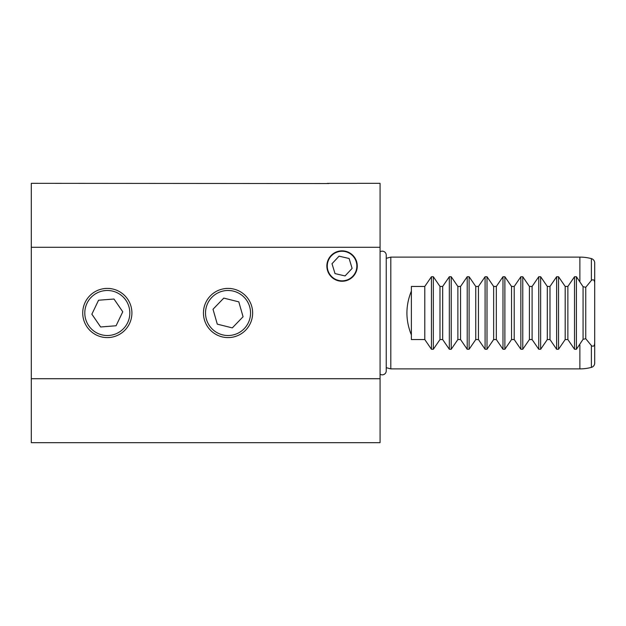 <?xml version="1.0" encoding="UTF-8"?>
<svg xmlns="http://www.w3.org/2000/svg" width="626" height="626" viewBox="0 0 626 626"><rect width="100%" height="100%" fill="white"/><g stroke="black" fill="none" stroke-linecap="round" stroke-linejoin="round"><path stroke-width="0.94" d="M357.266 183.332L380.068 183.332L380.068 378.714L31.3 378.714L31.3 183.332L328.83 183.543M386.242 367.673L390.804 368.894L579.872 368.894A44.712 44.712 0 0 0 591.382 367.384A4.468 4.468 0 0 0 594.7 363.064L594.7 327.977M594.7 342.782L594.7 283.218C594.543 279.955 593.432 279.032 591.382 280.44L585.756 287.279L583.072 286.692L576.421 276.739L574.527 276.739L567.868 286.45L565.192 286.45L558.533 276.739L556.639 276.739L549.988 286.45L547.304 286.45L540.653 276.739L538.751 276.739L532.1 286.45L529.416 286.45L522.765 276.739L520.863 276.739L514.212 286.45L511.528 286.45L504.877 276.739L502.983 276.739L496.332 286.45L493.648 286.45L486.997 276.739L485.095 276.739L478.444 286.45L475.76 286.45L469.109 276.739L467.207 276.739L460.556 286.45L457.872 286.45L451.221 276.739L449.327 276.739L442.668 286.45L439.992 286.45L433.333 276.739L431.439 276.739L424.788 286.45L411.368 286.45L411.368 291.098C405.445 305.699 405.445 320.301 411.368 334.902L411.368 339.55L424.788 339.55L431.439 349.261L433.333 349.261L439.992 339.55L442.668 339.55L449.327 349.261L451.221 349.261L457.872 339.55L460.556 339.55L467.207 349.261L469.109 349.261L475.76 339.55L478.444 339.55L485.095 349.261L486.997 349.261L493.648 339.55L496.332 339.55L502.983 349.261L504.877 349.261L511.528 339.55L514.212 339.55L520.863 349.261L522.765 349.261L529.416 339.55L532.1 339.55L538.751 349.261L540.653 349.261L547.304 339.55L549.988 339.55L556.639 349.261L558.533 349.261L565.192 339.55L567.868 339.55L574.527 349.261L576.421 349.261L583.072 339.308L585.756 338.721L591.382 345.56C593.432 346.968 594.536 346.045 594.7 342.782L594.7 363.064M390.804 368.894L390.804 257.106L579.872 257.106A44.712 44.712 0 0 1 591.382 258.616A4.468 4.468 0 0 1 594.7 262.936L594.7 283.218M594.7 298.023L594.7 262.936M107.312 288.406A24.594 24.594 0 0 0 82.718 313A24.594 24.594 0 0 0 107.312 337.594A24.594 24.594 0 0 0 131.906 313A24.594 24.594 0 0 0 107.312 288.406M228.044 288.406A24.594 24.594 0 0 0 203.45 313A24.594 24.594 0 0 0 228.044 337.594A24.594 24.594 0 0 0 252.638 313A24.594 24.594 0 0 0 228.044 288.406M386.242 258.327L390.804 257.106M380.068 378.714L380.068 442.668L31.3 442.668L31.3 378.714M342.062 250.846A15.204 15.204 0 0 0 326.858 266.05A15.204 15.204 0 0 0 342.062 281.254A15.204 15.204 0 0 0 357.266 266.05A15.204 15.204 0 0 0 342.062 250.846M31.3 247.286L380.068 247.286M411.368 291.098L411.368 334.902M424.788 286.45L424.788 339.55M439.992 286.45L439.992 339.55M442.668 286.45L442.668 339.55M457.872 286.45L457.872 339.55M460.556 286.45L460.556 339.55M475.76 286.45L475.76 339.55M478.444 286.45L478.444 339.55M493.648 286.45L493.648 339.55M496.332 286.45L496.332 339.55M511.528 286.45L511.528 339.55M514.212 286.45L514.212 339.55M529.416 286.45L529.416 339.55M532.1 286.45L532.1 339.55M547.304 286.45L547.304 339.55M549.988 286.45L549.988 339.55M565.192 286.45L565.192 339.55M567.868 286.45L567.868 339.55M583.072 286.692L583.072 339.308M585.756 287.279L585.756 338.721M120.051 331.569A22.52 22.52 0 0 0 125.881 300.261A22.52 22.52 0 0 0 94.573 294.431A22.52 22.52 0 0 0 88.743 325.739A22.52 22.52 0 0 0 120.051 331.569M122.759 311.795L113.995 299.025L98.548 300.23L91.873 314.205L100.637 326.975L116.076 325.77L122.759 311.795M234.249 334.644A22.52 22.52 0 0 0 249.688 306.795A22.52 22.52 0 0 0 221.839 291.356A22.52 22.52 0 0 0 206.392 319.205A22.52 22.52 0 0 0 234.249 334.644M243.068 316.748L238.803 301.857L223.779 298.109L213.012 309.252L217.285 324.143L232.309 327.891L243.068 316.748M346.374 280.205A14.797 14.797 0 0 0 356.225 261.746A14.797 14.797 0 0 0 337.758 251.895A14.797 14.797 0 0 0 327.907 270.354A14.797 14.797 0 0 0 346.374 280.205M352.125 268.39L349.12 258.507L339.057 256.167L332.007 263.71L335.012 273.593L345.067 275.933L352.125 268.39M327.195 183.371L356.93 183.371M380.068 251.816A3.983 3.983 0 0 1 386.242 255.142L386.242 370.858A3.983 3.983 0 0 1 380.068 374.184M591.382 367.384L591.382 345.56M579.872 368.894L579.872 344.777M579.872 281.223L579.872 257.106M431.439 276.739L431.439 349.261M433.333 276.739L433.333 349.261M449.327 276.739L449.327 349.261M451.221 276.739L451.221 349.261M467.207 276.739L467.207 349.261M469.109 276.739L469.109 349.261M485.095 276.739L485.095 349.261M486.997 276.739L486.997 349.261M502.983 276.739L502.983 349.261M504.877 276.739L504.877 349.261M520.863 276.739L520.863 349.261M522.765 276.739L522.765 349.261M538.751 276.739L538.751 349.261M540.653 276.739L540.653 349.261M556.639 276.739L556.639 349.261M558.533 276.739L558.533 349.261M574.527 276.739L574.527 349.261M576.421 276.739L576.421 349.261M591.382 280.44L591.382 258.616"/></g></svg>
